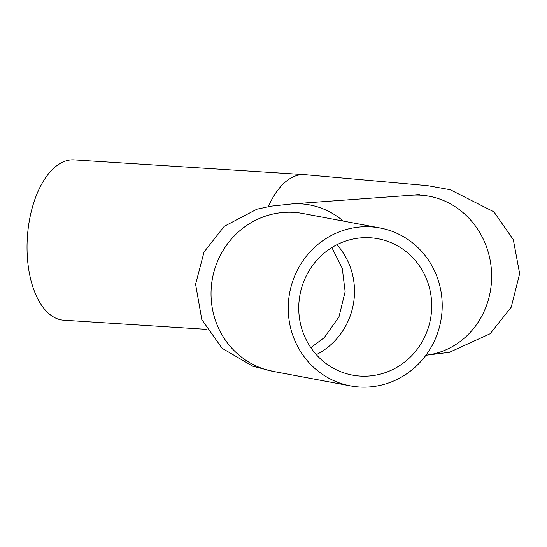 <?xml version="1.0" encoding="UTF-8"?>
<svg xmlns="http://www.w3.org/2000/svg" width="547" height="547" viewBox="0 0 547 547"><rect width="100%" height="100%" fill="white"/><g stroke="black" fill="none" stroke-linecap="round" stroke-linejoin="round"><path stroke-width="0.82" d="M362.688 376.192A69.38 66.385 -79.4 0 1 352.439 375.119A69.38 66.385 -79.4 0 1 299.982 294.696A69.38 66.385 -79.4 0 1 378.011 238.738A69.38 66.385 -79.4 0 1 431.268 313.841A69.38 66.385 -79.4 0 1 362.688 376.192M268.345 206.622A80.334 41.681 93.7 0 1 304.604 174.637L74.084 159.868A80.334 41.681 93.7 0 0 27.35 237.371A80.334 41.681 93.7 0 0 63.814 320.207L206.718 329.362M362.285 387.132A80.334 76.867 -79.4 0 1 350.415 385.888A80.334 76.867 -79.4 0 1 289.678 292.761A80.334 76.867 -79.4 0 1 380.035 227.976A80.334 76.867 -79.4 0 1 441.696 314.928A80.334 76.867 -79.4 0 1 362.285 387.132M316.316 354.668A69.38 66.385 100.6 0 0 336.931 244.721M425.956 355.215A80.334 74.255 -94.2 0 0 491.288 268.468A80.334 74.255 -94.2 0 0 411.529 195.231L419.282 194.493M343.27 221.084A80.334 74.255 -94.2 0 0 292.009 203.922L411.529 195.231M301.841 213.316L302.826 213.494A80.334 76.867 100.6 0 0 212.475 278.286A80.334 76.867 100.6 0 0 273.213 371.413L252.844 366.251L222.068 348.275L201.795 319.551L195.6 284.228L204.052 252.037L224.27 226.314L256.864 209.207L271.312 206.13L292.009 203.922M310.833 347.673L324.234 337.663L338.969 316.884L345.13 291.667L342.265 268.331L331.872 247.565M304.604 174.637L427.542 185.645L450.229 189.713L493.879 211.819L513.312 239.648L519.65 273.65L511.24 307.161L490.133 333.745L449.456 352.295L425.915 355.27M380.035 227.976L302.826 213.494M350.415 385.888L273.213 371.413"/></g></svg>
